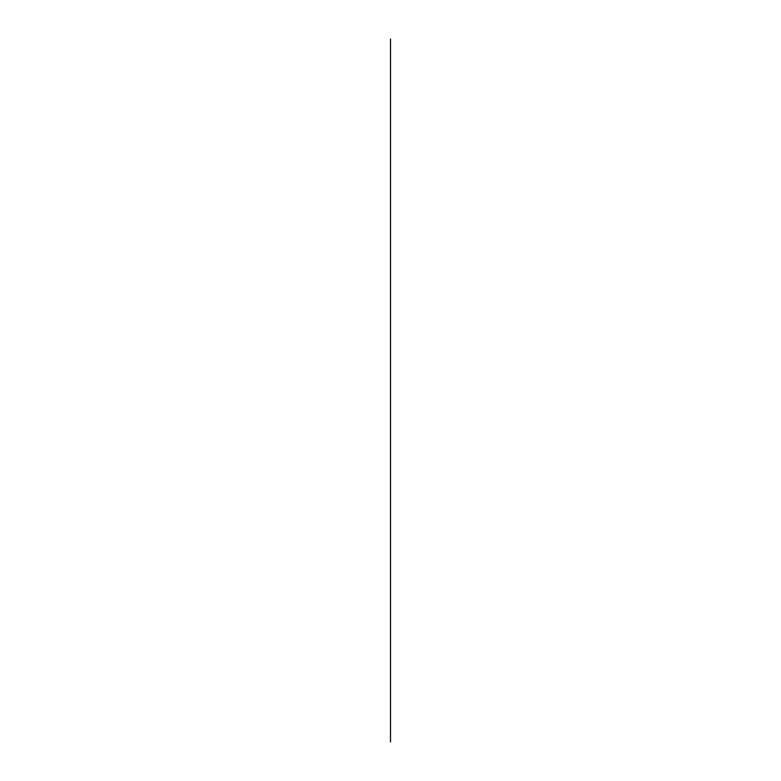 <?xml version="1.0" encoding="UTF-8"?>
<svg xmlns="http://www.w3.org/2000/svg" width="781" height="781" viewBox="0 0 781 781"><rect width="100%" height="100%" fill="white"/><g stroke="black" fill="none" stroke-linecap="round" stroke-linejoin="round"><path stroke-width="1.17" d="M390.5 39.05L390.5 741.95L390.5 39.05M390.5 390.5L390.5 326.429L390.5 390.5C390.5 340.545 390.5 340.545 390.5 390.5C390.5 440.455 390.5 440.455 390.5 390.5C390.5 340.545 390.5 340.545 390.5 390.5C390.5 440.455 390.5 440.455 390.5 390.5L390.5 313.406L390.5 390.5M390.5 268.195C390.5 218.241 390.5 218.241 390.5 268.195C390.5 318.15 390.5 318.15 390.5 268.195M390.5 512.805C390.5 462.85 390.5 462.85 390.5 512.805C390.5 562.759 390.5 562.759 390.5 512.805M390.5 192.282L390.5 149.454L390.5 192.282"/></g></svg>
